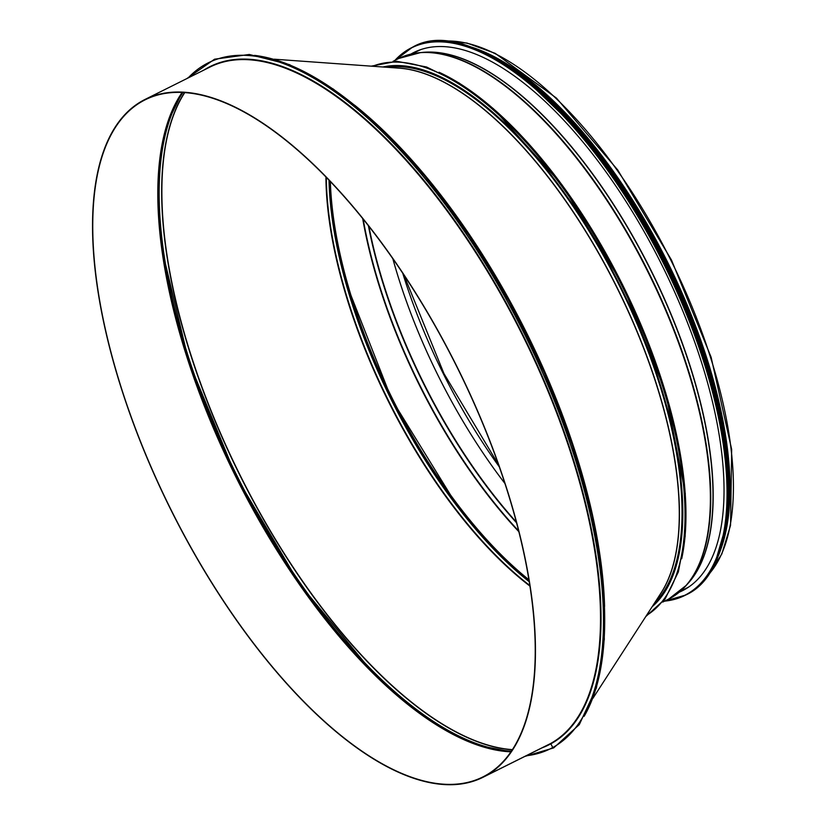 <?xml version="1.0" encoding="UTF-8"?>
<svg xmlns="http://www.w3.org/2000/svg" width="826" height="826" viewBox="0 0 826 826"><rect width="100%" height="100%" fill="white"/><g stroke="black" fill="none" stroke-linecap="round" stroke-linejoin="round"><path stroke-width="1.24" d="M526.141 755.78A383.254 161.875 -116.5 0 0 552.728 747.53A0.754 0.681 61.3 0 0 553.709 747.891L553.709 747.891A0.754 0.681 -118.7 0 1 552.728 747.53L550.849 743.823L552.739 747.53A383.254 161.875 -116.5 0 0 509.136 304.629A383.254 161.875 -116.5 0 0 188.111 77.964M483.014 777.287L548.072 744.845A378.711 159.955 -116.5 0 0 550.374 743.637L485.316 776.079L550.374 743.637A378.711 159.955 -116.5 0 0 520.814 331.794A378.711 159.955 -116.5 0 0 210.031 67.03L144.973 99.471A378.711 159.955 -116.5 0 0 170.858 509.766A378.711 159.955 -116.5 0 0 483.014 777.287A378.711 159.955 -116.5 0 0 485.316 776.079L485.316 776.079A378.711 159.955 -116.5 0 0 455.756 364.235A378.711 159.955 -116.5 0 0 144.973 99.471M485.151 775.738A378.339 159.79 -116.5 0 0 455.611 364.307A378.339 159.79 -116.5 0 0 145.149 99.812A378.339 159.79 -116.5 0 0 170.992 509.694A378.339 159.79 -116.5 0 0 482.849 776.946A378.339 159.79 -116.5 0 0 485.151 775.738L485.151 775.738M393.042 61.341L398.865 58.429A302.13 127.607 63.5 0 1 646.799 269.658A302.13 127.607 63.5 0 1 670.382 598.21L662.782 602.009L670.382 598.21A1.518 1.373 61.3 0 0 670.423 598.189A1.518 1.373 -118.7 0 1 670.382 598.21A302.13 127.607 63.5 0 1 668.544 599.18L662.72 602.082M686.695 588.081A300.313 126.843 63.5 0 0 687.697 587.544A300.313 126.843 63.5 0 0 689.256 586.667A300.313 126.843 63.5 0 1 687.697 587.554L679.994 591.571L687.697 587.544A300.313 126.843 63.5 0 1 686.757 588.05L679.963 591.602M471.77 47.206A302.13 127.607 63.5 0 1 667.532 262.059A302.13 127.607 63.5 0 1 721.377 547.69M484.759 52.42A301.748 127.452 63.5 0 1 667.408 262.152A301.748 127.452 63.5 0 1 725.011 534.205M382.934 66.989A303.266 128.082 63.5 0 1 620.099 285.724A303.266 128.082 63.5 0 1 652.117 606.759M686.003 588.773A300.767 127.028 63.5 0 1 683.721 589.64M415.612 52.048A300.767 127.028 63.5 0 1 417.677 50.747M410.904 54.072A300.767 127.028 63.5 0 1 412.091 53.401A300.767 127.028 63.5 0 1 413.929 52.441A300.767 127.028 63.5 0 1 661.832 264.898A300.767 127.028 63.5 0 1 682.39 590.745A300.767 127.028 63.5 0 1 679.271 592.18M605.386 165.417A301.748 127.452 63.5 0 1 707.335 369.841M182.102 92.46A378.339 159.79 -116.5 0 0 236.05 477.252A378.339 159.79 -116.5 0 0 510.943 751.846M163.114 139.181A379.093 160.11 -116.5 0 0 236.381 477.087A379.093 160.11 -116.5 0 0 462.209 738.909M584.147 716.307A383.254 161.875 -116.5 0 0 525.439 332.93A383.254 161.875 -116.5 0 0 254.532 55.373M541.97 747.881A379.093 160.11 -116.5 0 0 550.849 743.823A379.093 160.11 -116.5 0 0 517.417 324.019A379.093 160.11 -116.5 0 0 203.939 70.065M182.959 92.502A378.339 159.79 -116.5 0 0 237.403 476.581A378.339 159.79 -116.5 0 0 511.428 751.133M184.58 92.605A378.339 159.79 -116.5 0 0 239.922 475.322A378.339 159.79 -116.5 0 0 512.327 749.781M184.745 92.615A378.287 159.769 -116.5 0 0 240.108 475.229A378.287 159.769 -116.5 0 0 512.419 749.647M325.919 176.981A301.779 127.462 -116.5 0 0 529.962 586.119M326.322 177.394A301.676 127.41 -116.5 0 0 529.869 585.551M328.996 180.171A301.676 127.41 -116.5 0 0 529.27 581.741M329.233 180.409A302.584 127.803 -116.5 0 0 529.218 581.411M653.304 604.921A302.584 127.803 -116.5 0 0 620.089 285.724A302.584 127.803 -116.5 0 0 385.112 67.143M654.584 602.939A302.13 127.607 -116.5 0 0 619.541 285.992A302.13 127.607 -116.5 0 0 387.466 67.319M659.675 595.071A302.13 127.607 -116.5 0 0 616.939 287.293A302.13 127.607 -116.5 0 0 396.81 67.99M592.965 698.238L661.089 592.882A302.182 127.627 -116.5 0 0 616.785 287.376A302.182 127.627 -116.5 0 0 399.412 68.176L274.263 59.204M604.591 606.439A378.69 159.945 -116.5 0 0 354.55 105.119M601.947 573.079A378.793 159.986 -116.5 0 0 379.588 127.276M441.765 41.331A302.13 127.607 63.5 0 1 670.939 260.366A302.13 127.607 63.5 0 1 708.016 575.195M499.317 466.876A299.931 126.677 63.5 0 1 402.727 273.21M504.923 483.468A299.931 126.677 63.5 0 1 392.856 258.744M504.934 483.499A299.931 126.677 63.5 0 1 392.835 258.714M516.374 522.094A300.241 126.812 63.5 0 1 368.892 226.355M516.58 522.837A300.303 126.832 63.5 0 1 368.406 225.746M518.687 530.973A301.686 127.421 63.5 0 1 363.182 219.169M518.873 531.717A301.748 127.452 63.5 0 1 362.697 218.57M528.95 579.8A301.748 127.452 63.5 0 1 330.359 181.596M372.598 66.256A307.045 129.682 63.5 0 1 621.524 285.011A307.045 129.682 63.5 0 1 646.49 615.453M439.029 72.244A307.045 129.682 63.5 0 1 622.443 284.547A307.045 129.682 63.5 0 1 681.677 558.789M408.953 54.599A302.037 127.565 63.5 0 1 420.671 52.565A302.037 127.565 63.5 0 1 648.286 271.661A302.037 127.565 63.5 0 1 686.354 585.283A302.037 127.565 63.5 0 1 677.671 593.429M398.865 58.429L420.671 52.565L424.254 52.296A300.664 126.987 63.5 0 1 650.826 270.391A300.664 126.987 63.5 0 1 688.719 582.588L686.354 585.283L668.544 599.18M422.179 52.451A300.612 126.967 63.5 0 1 651.012 270.308A300.612 126.967 63.5 0 1 687.346 584.158M417.811 51.016L418.71 50.572A300.313 126.843 63.5 0 1 421.332 49.415A300.313 126.843 63.5 0 0 418.648 50.603M686.592 588.411A300.767 127.028 63.5 0 1 684.775 589.083M416.696 51.532A300.767 127.028 63.5 0 1 418.317 50.5M395.189 60.267A305.909 129.207 63.5 0 1 409.768 48.817A305.909 129.207 63.5 0 1 673.118 283.38A305.909 129.207 63.5 0 1 664.868 601.008M412.029 47.474A306.064 129.269 63.5 0 1 412.37 47.309L394.931 60.391A306.064 129.269 63.5 0 1 409.82 48.62A306.064 129.269 63.5 0 1 411.689 47.64A306.064 129.269 63.5 0 1 663.959 263.845A306.064 129.269 63.5 0 1 684.878 595.432A306.064 129.269 63.5 0 1 664.631 601.132L685.559 595.092A306.064 129.269 63.5 0 1 685.219 595.257M412.37 47.309A306.064 129.269 63.5 0 1 664.641 263.504A306.064 129.269 63.5 0 1 685.559 595.092C742.791 569.909 741.634 437.883 683.102 303.297C615.835 138.706 477.862 8.291 412.37 47.309M477.655 50.056A305.919 129.207 63.5 0 1 664.713 263.473A305.919 129.207 63.5 0 1 722.647 541.288M476.984 49.725A304.02 128.402 63.5 0 1 665.704 262.967A304.02 128.402 63.5 0 1 722.502 542.021M466.731 45.946A304.175 128.474 63.5 0 1 665.89 262.885A304.175 128.474 63.5 0 1 719.353 552.48M456.613 43.231A304.175 128.474 63.5 0 1 666.272 262.699A304.175 128.474 63.5 0 1 715.43 562.207M477.232 49.25A304.03 128.412 63.5 0 1 666.334 262.658A304.03 128.412 63.5 0 1 723.029 542.104M606.532 164.075A302.285 127.669 63.5 0 1 709.007 369.418M493.69 56.87A302.285 127.669 63.5 0 1 726.828 524.417M182.185 92.471L168.246 121.226L160.161 157.993L158.2 201.74L162.433 251.207L188.834 361.674L236.442 477.056L299.962 584.498L372.309 672.044L409.283 705.197L445.4 729.947L479.638 745.61L510.995 751.774M186.821 78.604L214.574 59.193L249.307 54.475L289.461 64.614L333.374 89.115L379.217 126.936L425.101 176.465L469.085 235.658L509.332 301.986L544.148 372.671L572.057 444.729L591.881 515.125L602.794 580.895L604.322 639.293L596.403 687.862L579.305 724.588L553.709 747.891L524.861 756.42M329.398 180.584L334.447 230.402L346.951 285.115L391.803 399.577L456.241 504.263L492.43 547.163L529.177 581.174M707.779 575.536L721.79 554.081L730.556 525.284L731.66 449.427L711.124 357.235L671.507 260.076L617.734 169.98L556.456 98.108L495.208 53.36L466.927 43.035L441.352 41.31M498.594 464.831L443.954 373.569L403.924 275.017M645.767 616.578L665.064 599.036L678.352 571.922L685.167 536.291L685.291 493.452L665.694 392.701L622.494 284.526L562.083 184.941L493.39 108.671L459.101 82.982L426.536 66.989L396.893 61.3L371.256 66.152M418.71 50.572L411.782 53.876M686.757 588.05L685.869 588.504M686.313 588.288L688.43 587.224M418.266 50.789L420.372 49.736M715.099 562.919L727.334 520.927L728.222 465.998L717.701 401.653L696.452 332.052L647.904 228.079L585.582 137.24L518.398 72.512L485.946 52.978L455.849 43.066M485.399 52.719L532.078 82.579L580.265 129.971L626.397 191.405L667.057 262.327L699.24 337.493L720.551 411.307L729.41 478.306L725.156 533.544"/></g></svg>
